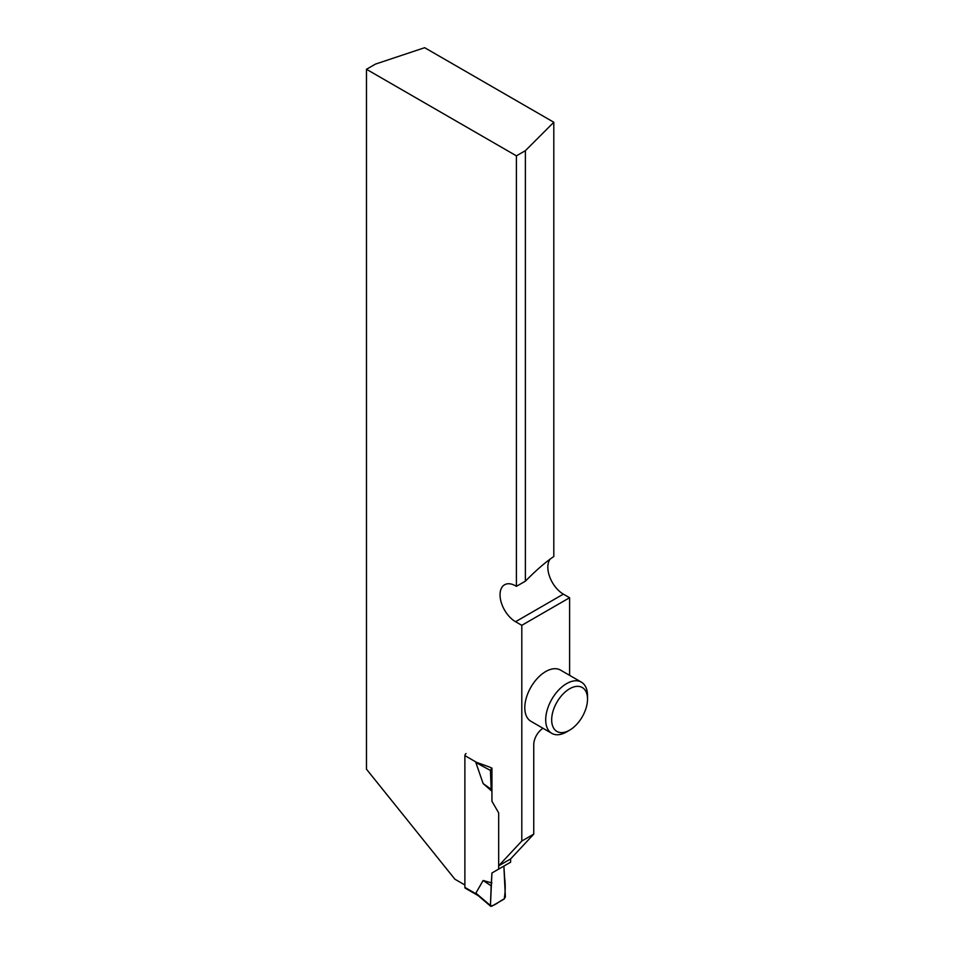 <?xml version="1.0" encoding="UTF-8"?>
<svg xmlns="http://www.w3.org/2000/svg" width="954" height="954" viewBox="0 0 954 954"><rect width="100%" height="100%" fill="white"/><g stroke="black" fill="none" stroke-linecap="round" stroke-linejoin="round"><path stroke-width="1.43" d="M491.93 768.125L488.71 766.73L491.93 768.125L491.93 801.241L498.668 812.903L498.668 865.827L510.617 858.934L533.751 834.13L533.751 744.669A13.523 7.811 120 0 1 543.017 728.284M466.077 753.553A1.693 0.978 120 0 0 464.884 755.616L464.884 884.966L454.903 879.206L366.479 769.21L366.479 69.284L516.412 155.848L516.412 586.34L515.565 585.851A21.966 12.688 60 0 0 504.583 584.766A21.966 12.688 60 0 0 501.22 602.368A21.966 12.688 60 0 0 515.565 621.722L521.802 625.323L521.802 841.034L498.668 865.827M478.181 895.627L465.23 888.162A1.693 0.978 120 0 1 464.884 887.387L464.884 755.616L476.571 762.365L475.867 762.568L483.129 783.568L491.93 791.248L491.167 789.268L490.439 770.427L475.867 762.568M488.71 766.73L476.571 762.365L464.884 755.616M521.802 841.034L533.751 834.13M550.196 559.08A21.966 12.688 -120 0 0 549.778 577.039A21.966 12.688 -120 0 0 563.361 594.127L569.598 597.729L569.598 675.337M569.598 597.729L521.802 625.323M569.598 730.18L566.616 731.909A29.574 17.077 -60 0 1 551.829 733.376L530.913 721.296A29.574 17.077 -60 0 1 524.795 707.761A29.574 17.077 -60 0 1 537.698 678.008A29.574 17.077 -60 0 1 560.487 670.078L581.403 682.158A29.574 17.077 -60 0 1 587.521 695.693L587.521 699.139A25.353 14.632 -60 0 1 569.598 730.18A25.353 14.632 -60 0 1 551.674 719.841A25.353 14.632 -60 0 1 569.598 688.788A25.353 14.632 -60 0 1 587.521 699.139M516.412 155.848L525.38 150.684L553.809 122.255L424.673 47.7L375.435 64.109L366.479 69.284M553.809 122.255L553.809 556.528C546.093 561.751 537.388 569.192 527.693 578.851L525.38 581.165L516.412 586.34M525.38 150.684L525.38 581.165M551.829 733.376A29.574 17.077 -60 0 1 545.7 719.841A29.574 17.077 -60 0 1 558.615 690.076A29.574 17.077 -60 0 1 581.403 682.158M510.617 858.934L510.617 862.201L491.93 872.993L490.439 905.525L475.867 893.111L483.129 880.494L491.93 882.987M491.93 872.993L503.879 866.089L505.37 896.903L504.177 899.038L491.632 906.276L490.439 905.525L491.632 906.276M477.465 894.935L475.867 893.111M491.93 791.248L491.93 801.241L498.668 812.903L498.668 869.106M483.129 880.494L491.167 885.849L490.439 905.525C493.6 906.896 499.813 900.719 504.177 899.038C505.381 892.085 505.537 885.097 504.642 878.062L503.879 866.089L491.93 872.993L491.167 885.849M491.632 768.304L490.439 770.427M483.129 783.568L491.167 789.268M563.361 594.127L515.565 621.722M464.884 887.387L476.571 894.136M490.702 906.3L477.489 895.043"/></g></svg>
